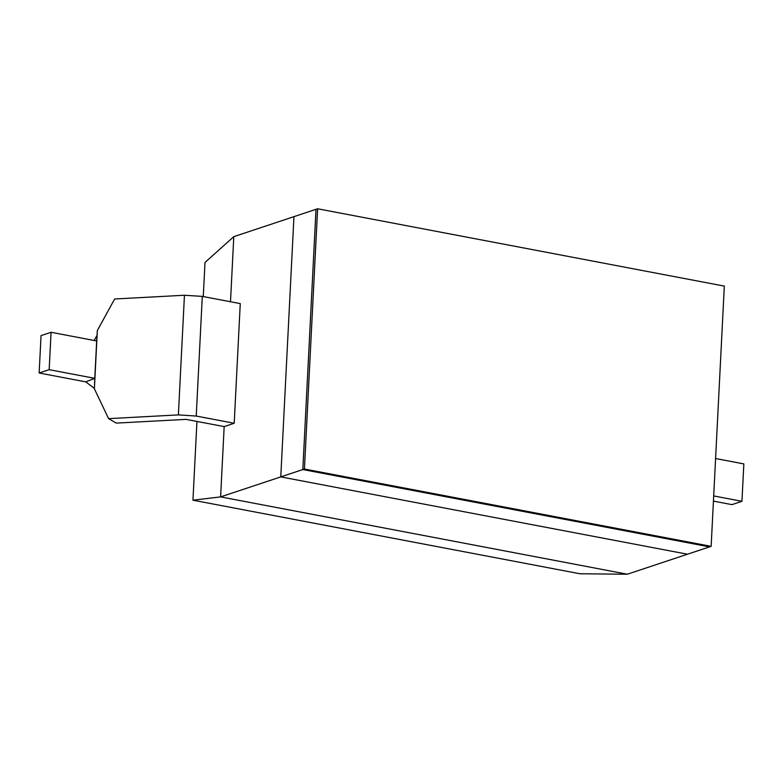 <?xml version="1.0" encoding="UTF-8"?>
<svg xmlns="http://www.w3.org/2000/svg" width="783" height="783" viewBox="0 0 783 783"><rect width="100%" height="100%" fill="white"/><g stroke="black" fill="none" stroke-linecap="round" stroke-linejoin="round"><path stroke-width="1.17" d="M743.85 463.908L741.951 501.306L731.929 504.634L741.951 501.306L713.695 495.933L741.951 501.306L743.85 463.908L715.593 458.535L743.85 463.908M713.43 501.12L731.929 504.634L713.43 501.12M204.999 262.452L233.794 236.652L230.496 301.758L233.794 236.652L293.958 216.646L233.794 236.652L204.999 262.452L203.267 296.581L204.999 262.452M687.484 554.217L627.32 574.223L687.484 554.217L280.774 476.896L293.958 216.646L280.774 476.896L687.484 554.217L280.774 476.896L220.61 496.892L280.774 476.896L293.958 216.646L280.774 476.896L302.825 469.555L709.535 546.886L302.825 469.555L316.009 209.315L302.825 469.555L280.774 476.896L687.484 554.217L709.535 546.886L687.484 554.217M240.264 303.608L234.205 423.27L224.173 426.598L220.61 496.892L627.32 574.223L220.61 496.892L224.173 426.598L234.205 423.27L240.264 303.608L202.298 296.395L240.264 303.608M196.944 421.42L192.951 500.19L220.61 496.892L192.951 500.19L579.929 573.763L627.32 574.223L579.929 573.763L192.951 500.19L196.944 421.42M316.009 209.315L293.958 216.646L317.614 208.777L724.324 286.108L711.14 546.348L304.43 469.027L317.614 208.777L316.009 209.315L302.825 469.555L304.43 469.027L302.825 469.555L709.535 546.886L711.14 546.348L709.535 546.886L302.825 469.555L316.009 209.315M724.324 286.108L317.614 208.777L304.43 469.027L711.14 546.348L724.324 286.108M108.602 418.641L94.391 388.808L108.602 418.641L178.377 414.902L184.445 295.25L114.661 298.989L97.337 330.504L94.391 388.808L94.782 378.346L49.172 369.674L51.071 332.286L41.049 335.613L39.15 373.011L49.172 369.674L39.15 373.011L41.049 335.613L51.071 332.286L96.681 340.957L97.337 330.504L114.661 298.989L184.445 295.25L202.298 296.395L196.23 416.047L178.377 414.902L108.602 418.641L116.285 423.104L108.602 418.641M234.205 423.27L196.23 416.047L234.205 423.27M116.285 423.104L186.06 419.375L224.173 426.598L186.06 419.375L116.285 423.104M202.298 296.395L184.445 295.25L178.377 414.902L196.23 416.047L202.298 296.395M93.98 388.104L85.719 381.85L39.15 373.011L85.719 381.85L94.782 378.346L96.671 340.948L51.071 332.286L49.172 369.674L94.772 378.346L85.719 381.85L94.4 388.397M97.337 330.504L94.391 388.808L97.337 330.504M97.023 335.447L94.175 340.478"/></g></svg>
